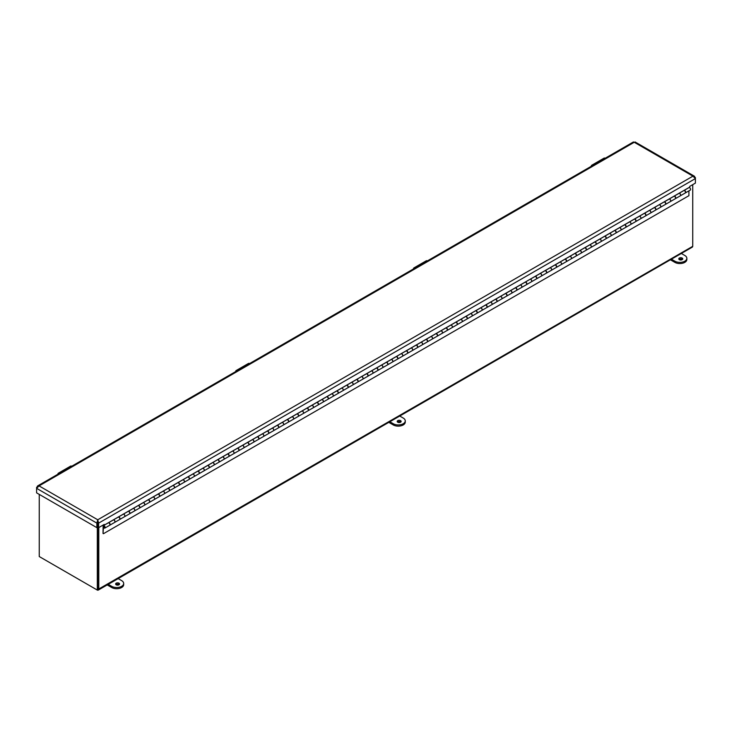 <?xml version="1.0" encoding="UTF-8"?>
<svg xmlns="http://www.w3.org/2000/svg" width="732" height="732" viewBox="0 0 732 732"><rect width="100%" height="100%" fill="white"/><g stroke="black" fill="none" stroke-linecap="round" stroke-linejoin="round"><path stroke-width="1.1" d="M692.737 184.647L692.737 246.08A2.352 1.363 60 0 1 692.252 247.16L98.298 590.074A2.352 1.363 -120 0 0 98.793 588.995L98.793 527.562M97.319 527.406L97.319 590.074L98.051 589.644L98.051 527.333L98.051 588.574A1.318 0.759 60 0 1 97.777 589.178M40.901 557.5A2.352 1.363 -120 0 0 40.91 557.5L97.127 589.955A2.352 1.363 -120 0 0 97.127 589.965M39.244 494.384L39.244 556.54L97.319 590.074A2.352 1.363 -120 0 0 98.298 590.074M692.728 246.318L98.793 588.995M695.016 177.794L694.512 176.275L692.939 176.156L695.4 178.581L695.4 183.11L689.754 186.367L689.754 187.081L104.264 525.119L104.264 524.405L98.619 527.662L97.887 527.232L97.887 522.703L98.619 523.133L97.749 519.784L96.88 523.133L96.88 527.662L97.612 527.232L97.612 522.84M633.381 142.777L634.251 142.273L635.12 142.777M36.6 487.32L36.6 488.326L39.061 485.902L37.488 486.011L36.984 487.539M97.749 519.784L39.061 485.902L634.251 142.273L692.939 176.156L97.749 519.784L97.749 520.635M96.88 527.662L36.6 492.856L36.6 488.326L96.88 523.133L97.612 522.703M98.619 527.662L98.619 523.133L695.4 178.581L695.4 177.574M104.264 525.119L103.642 524.762M103.02 533.472L103.121 526.244A1.4 0.814 -120 0 1 103.404 525.668A1.4 0.814 -120 0 1 104.813 526.482A1.4 0.814 -120 0 1 104.813 528.101A1.4 0.814 -120 0 1 103.477 527.415L103.02 533.472M688.922 190.869L688.922 195.682L103.432 533.71M104.685 527.223A0.814 0.476 60 0 1 103.697 527.122A0.814 0.476 60 0 1 104.328 526.399A0.814 0.476 60 0 1 104.685 527.223M104.026 527.982L103.432 528.33M104.813 528.101L109.626 525.32A1.4 0.814 -120 0 0 109.626 523.7A1.4 0.814 -120 0 0 108.217 522.895L103.404 525.668M680.376 195.801L685.189 193.019A1.4 0.814 -120 0 0 685.189 191.4A1.4 0.814 -120 0 0 683.789 190.585L679.031 193.34A1.4 0.814 60 0 1 680.403 194.218A1.4 0.814 60 0 1 680.376 195.801A1.4 0.814 60 0 1 680.339 195.819M670.457 201.529L675.27 198.747A1.4 0.814 -120 0 0 675.27 197.128A1.4 0.814 -120 0 0 673.87 196.322L669.103 199.067A1.4 0.814 60 0 1 670.485 199.946A1.4 0.814 60 0 1 670.457 201.529A1.4 0.814 60 0 1 670.421 201.547M654.362 207.522L654.362 207.595A1.4 0.814 60 0 1 655.698 208.556A1.4 0.814 60 0 1 655.643 210.075L660.456 207.302A1.4 0.814 -120 0 0 660.511 205.784A1.4 0.814 -120 0 0 659.175 204.823A1.4 0.814 60 0 1 660.557 205.683A1.4 0.814 60 0 1 660.529 207.257L665.342 204.475A1.4 0.814 -120 0 0 665.342 202.856A1.4 0.814 -120 0 0 663.942 202.05L659.175 204.795M650.611 212.985L655.424 210.212A1.4 0.814 -120 0 0 655.424 208.583A1.4 0.814 -120 0 0 654.015 207.778L649.257 210.523A1.4 0.814 60 0 1 650.629 211.411A1.4 0.814 60 0 1 650.611 212.985A1.4 0.814 60 0 1 650.574 213.003M640.683 218.712L645.496 215.94A1.4 0.814 -120 0 0 645.496 214.32A1.4 0.814 -120 0 0 644.096 213.506L639.329 216.26A1.4 0.814 60 0 1 640.71 217.139A1.4 0.814 60 0 1 640.683 218.712A1.4 0.814 60 0 1 640.646 218.74M630.764 224.45L635.577 221.668A1.4 0.814 -120 0 0 635.577 220.048A1.4 0.814 -120 0 0 634.168 219.234L629.41 221.988A1.4 0.814 60 0 1 630.783 222.867A1.4 0.814 60 0 1 630.764 224.45A1.4 0.814 60 0 1 630.728 224.468M620.837 230.177L625.65 227.396A1.4 0.814 -120 0 0 625.65 225.776A1.4 0.814 -120 0 0 624.25 224.962L619.482 227.716A1.4 0.814 60 0 1 620.864 228.594A1.4 0.814 60 0 1 620.837 230.177A1.4 0.814 60 0 1 620.8 230.196A1.4 0.814 -120 0 0 620.818 228.695A1.4 0.814 -120 0 0 619.482 227.734L614.67 230.516A1.4 0.814 60 0 1 616.005 231.477A1.4 0.814 60 0 1 615.951 232.996A1.4 0.814 60 0 1 615.832 233.041M610.918 235.905L615.731 233.124A1.4 0.814 -120 0 0 615.731 231.504A1.4 0.814 -120 0 0 614.322 230.699L609.564 233.444A1.4 0.814 60 0 1 610.936 234.322A1.4 0.814 60 0 1 610.918 235.905A1.4 0.814 60 0 1 610.872 235.924A1.4 0.814 -120 0 0 610.9 234.432A1.4 0.814 -120 0 0 609.564 233.462L604.751 236.244A1.4 0.814 60 0 1 606.087 237.205A1.4 0.814 60 0 1 606.023 238.724A1.4 0.814 60 0 1 605.904 238.778M605.803 238.852A1.4 0.814 -120 0 0 605.803 237.232A1.4 0.814 -120 0 0 604.403 236.427L599.636 239.172A1.4 0.814 60 0 1 601.018 240.059A1.4 0.814 60 0 1 600.99 241.633A1.4 0.814 60 0 1 600.954 241.652L605.803 238.852M591.072 247.361L595.885 244.589A1.4 0.814 -120 0 0 595.885 242.96A1.4 0.814 -120 0 0 594.476 242.155L589.717 244.9A1.4 0.814 60 0 1 591.09 245.787A1.4 0.814 60 0 1 591.072 247.361A1.4 0.814 60 0 1 591.026 247.379M581.144 253.089L585.957 250.317A1.4 0.814 -120 0 0 585.957 248.697A1.4 0.814 -120 0 0 584.557 247.883L579.79 250.637A1.4 0.814 60 0 1 581.171 251.515A1.4 0.814 60 0 1 581.144 253.089A1.4 0.814 60 0 1 581.107 253.116M571.216 258.826L576.029 256.044A1.4 0.814 -120 0 0 576.029 254.425A1.4 0.814 -120 0 0 574.629 253.611L569.862 256.365A1.4 0.814 60 0 1 571.244 257.243A1.4 0.814 60 0 1 571.216 258.826A1.4 0.814 60 0 1 571.18 258.844M561.298 264.554L566.111 261.772A1.4 0.814 -120 0 0 566.111 260.153A1.4 0.814 -120 0 0 564.701 259.338L559.943 262.093A1.4 0.814 60 0 1 561.316 262.971A1.4 0.814 60 0 1 561.298 264.554A1.4 0.814 60 0 1 561.261 264.572M551.37 270.282L556.183 267.5A1.4 0.814 -120 0 0 556.183 265.881A1.4 0.814 -120 0 0 554.783 265.066L550.016 267.82A1.4 0.814 60 0 1 551.397 268.699A1.4 0.814 60 0 1 551.37 270.282A1.4 0.814 60 0 1 551.333 270.3M541.451 276.01L546.264 273.228A1.4 0.814 -120 0 0 546.264 271.609A1.4 0.814 -120 0 0 544.855 270.803L540.097 273.548A1.4 0.814 60 0 1 541.47 274.427A1.4 0.814 60 0 1 541.451 276.01A1.4 0.814 60 0 1 541.415 276.028M525.356 282.003L525.356 282.076A1.4 0.814 60 0 1 526.692 283.037A1.4 0.814 60 0 1 526.637 284.565L531.45 281.783A1.4 0.814 -120 0 0 531.505 280.264A1.4 0.814 -120 0 0 530.169 279.304A1.4 0.814 60 0 1 531.551 280.164A1.4 0.814 60 0 1 531.524 281.738L536.336 278.956A1.4 0.814 -120 0 0 536.336 277.337A1.4 0.814 -120 0 0 534.936 276.531L530.169 279.276M521.605 287.466L526.418 284.693A1.4 0.814 -120 0 0 526.418 283.074A1.4 0.814 -120 0 0 525.009 282.259L520.251 285.013A1.4 0.814 60 0 1 521.623 285.892A1.4 0.814 60 0 1 521.605 287.466A1.4 0.814 60 0 1 521.559 287.484A1.4 0.814 -120 0 0 521.587 285.992A1.4 0.814 -120 0 0 520.251 285.032L515.438 287.813A1.4 0.814 60 0 1 516.774 288.774A1.4 0.814 60 0 1 516.719 290.293A1.4 0.814 60 0 1 516.591 290.339M511.677 293.193L516.49 290.421A1.4 0.814 -120 0 0 516.49 288.801A1.4 0.814 -120 0 0 515.09 287.987L510.323 290.741A1.4 0.814 60 0 1 511.705 291.62A1.4 0.814 60 0 1 511.677 293.193A1.4 0.814 60 0 1 511.641 293.221M501.759 298.93L506.571 296.149A1.4 0.814 -120 0 0 506.571 294.529A1.4 0.814 -120 0 0 505.162 293.715L500.404 296.469A1.4 0.814 60 0 1 501.777 297.348A1.4 0.814 60 0 1 501.759 298.93A1.4 0.814 60 0 1 501.713 298.949M491.831 304.658L496.644 301.877A1.4 0.814 -120 0 0 496.644 300.257A1.4 0.814 -120 0 0 495.244 299.443L490.477 302.197A1.4 0.814 60 0 1 491.858 303.075A1.4 0.814 60 0 1 491.831 304.658A1.4 0.814 60 0 1 491.794 304.677M481.903 310.386L486.716 307.605A1.4 0.814 -120 0 0 486.716 305.985A1.4 0.814 -120 0 0 485.316 305.18L480.558 307.925A1.4 0.814 60 0 1 481.931 308.803A1.4 0.814 60 0 1 481.903 310.386A1.4 0.814 60 0 1 481.866 310.405M471.984 316.114L476.797 313.333A1.4 0.814 -120 0 0 476.797 311.713A1.4 0.814 -120 0 0 475.397 310.908L470.63 313.653A1.4 0.814 60 0 1 472.003 314.54A1.4 0.814 60 0 1 471.984 316.114A1.4 0.814 60 0 1 471.948 316.132M462.057 321.842L466.87 319.07A1.4 0.814 -120 0 0 466.87 317.441A1.4 0.814 -120 0 0 465.47 316.636L460.703 319.381A1.4 0.814 60 0 1 462.084 320.268A1.4 0.814 60 0 1 462.057 321.842A1.4 0.814 60 0 1 462.02 321.86M452.138 327.57L456.951 324.798A1.4 0.814 -120 0 0 456.951 323.178A1.4 0.814 -120 0 0 455.542 322.364L450.784 325.118A1.4 0.814 60 0 1 452.156 325.996A1.4 0.814 60 0 1 452.138 327.57A1.4 0.814 60 0 1 452.102 327.597M442.21 333.307L447.023 330.525A1.4 0.814 -120 0 0 447.023 328.906A1.4 0.814 -120 0 0 445.623 328.092L440.856 330.846A1.4 0.814 60 0 1 442.238 331.724A1.4 0.814 60 0 1 442.21 333.307A1.4 0.814 60 0 1 442.174 333.325M432.292 339.035L437.105 336.253A1.4 0.814 -120 0 0 437.105 334.634A1.4 0.814 -120 0 0 435.696 333.819L430.938 336.574A1.4 0.814 60 0 1 432.31 337.452A1.4 0.814 60 0 1 432.292 339.035A1.4 0.814 60 0 1 432.255 339.053M422.364 344.763L427.177 341.981A1.4 0.814 -120 0 0 427.177 340.362A1.4 0.814 -120 0 0 425.777 339.557L421.01 342.302A1.4 0.814 60 0 1 422.391 343.18A1.4 0.814 60 0 1 422.364 344.763A1.4 0.814 60 0 1 422.327 344.781M412.445 350.491L417.258 347.709A1.4 0.814 -120 0 0 417.258 346.09A1.4 0.814 -120 0 0 415.849 345.284L411.091 348.029A1.4 0.814 60 0 1 412.464 348.917A1.4 0.814 60 0 1 412.445 350.491A1.4 0.814 60 0 1 412.4 350.509M402.518 356.219A1.4 0.814 60 0 1 402.481 356.237A1.4 0.814 -120 0 0 402.499 354.745A1.4 0.814 -120 0 0 401.163 353.785A1.4 0.814 60 0 1 402.545 354.645A1.4 0.814 60 0 1 402.518 356.219L407.331 353.446A1.4 0.814 -120 0 0 407.331 351.817A1.4 0.814 -120 0 0 405.931 351.012L401.163 353.757M392.59 361.947L397.412 359.174A1.4 0.814 -120 0 0 397.412 357.555A1.4 0.814 -120 0 0 396.003 356.74L391.245 359.494A1.4 0.814 60 0 1 392.617 360.373A1.4 0.814 60 0 1 392.59 361.947A1.4 0.814 60 0 1 392.553 361.974A1.4 0.814 -120 0 0 392.572 360.473A1.4 0.814 -120 0 0 391.245 359.513L386.432 362.294A1.4 0.814 60 0 1 387.759 363.255A1.4 0.814 60 0 1 387.704 364.774A1.4 0.814 60 0 1 387.585 364.82M387.484 364.902A1.4 0.814 -120 0 0 387.484 363.282A1.4 0.814 -120 0 0 386.084 362.468L381.317 365.222A1.4 0.814 60 0 1 382.699 366.101A1.4 0.814 60 0 1 382.671 367.684A1.4 0.814 60 0 1 382.635 367.702L387.484 364.902M377.556 370.63A1.4 0.814 -120 0 0 377.556 369.01A1.4 0.814 -120 0 0 376.157 368.196L371.389 370.95A1.4 0.814 60 0 1 372.771 371.829A1.4 0.814 60 0 1 372.744 373.412A1.4 0.814 60 0 1 372.707 373.43L377.556 370.63M356.658 379.396L356.658 379.478A1.4 0.814 60 0 1 357.994 380.439A1.4 0.814 60 0 1 357.939 381.958L362.752 379.185A1.4 0.814 -120 0 0 362.807 377.666A1.4 0.814 -120 0 0 361.471 376.696A1.4 0.814 60 0 1 362.843 377.556A1.4 0.814 60 0 1 362.825 379.139L367.638 376.358A1.4 0.814 -120 0 0 367.638 374.738A1.4 0.814 -120 0 0 366.229 373.933L361.471 376.678M352.897 384.867L357.71 382.086A1.4 0.814 -120 0 0 357.71 380.466A1.4 0.814 -120 0 0 356.31 379.661L351.543 382.406A1.4 0.814 60 0 1 352.925 383.293A1.4 0.814 60 0 1 352.897 384.867A1.4 0.814 60 0 1 352.861 384.886M342.979 390.595L347.792 387.823A1.4 0.814 -120 0 0 347.792 386.194A1.4 0.814 -120 0 0 346.382 385.389L341.624 388.134A1.4 0.814 60 0 1 342.997 389.021A1.4 0.814 60 0 1 342.979 390.595A1.4 0.814 60 0 1 342.942 390.613M333.051 396.323L337.864 393.551A1.4 0.814 -120 0 0 337.864 391.931A1.4 0.814 -120 0 0 336.464 391.117L331.697 393.871A1.4 0.814 60 0 1 333.078 394.749A1.4 0.814 60 0 1 333.051 396.323A1.4 0.814 60 0 1 333.014 396.351M323.132 402.06L327.945 399.279A1.4 0.814 -120 0 0 327.945 397.659A1.4 0.814 -120 0 0 326.536 396.845L321.778 399.599A1.4 0.814 60 0 1 323.151 400.477A1.4 0.814 60 0 1 323.132 402.06A1.4 0.814 60 0 1 323.087 402.078M313.204 407.788L318.017 405.006A1.4 0.814 -120 0 0 318.017 403.387A1.4 0.814 -120 0 0 316.617 402.573L311.85 405.327A1.4 0.814 60 0 1 313.232 406.205A1.4 0.814 60 0 1 313.204 407.788A1.4 0.814 60 0 1 313.168 407.806M303.286 413.516L308.099 410.734A1.4 0.814 -120 0 0 308.099 409.115A1.4 0.814 -120 0 0 306.69 408.3L301.932 411.055A1.4 0.814 60 0 1 303.304 411.933A1.4 0.814 60 0 1 303.286 413.516A1.4 0.814 60 0 1 303.24 413.534M293.358 419.244L298.171 416.462A1.4 0.814 -120 0 0 298.171 414.843A1.4 0.814 -120 0 0 296.771 414.038L292.004 416.783A1.4 0.814 60 0 1 293.386 417.661A1.4 0.814 60 0 1 293.358 419.244A1.4 0.814 60 0 1 293.322 419.262M283.43 424.972L288.243 422.19A1.4 0.814 -120 0 0 288.243 420.571A1.4 0.814 -120 0 0 286.843 419.765L282.076 422.51A1.4 0.814 60 0 1 283.458 423.398A1.4 0.814 60 0 1 283.43 424.972A1.4 0.814 60 0 1 283.394 424.99M273.512 430.7L278.325 427.927A1.4 0.814 -120 0 0 278.325 426.308A1.4 0.814 -120 0 0 276.925 425.493L272.158 428.247A1.4 0.814 60 0 1 273.53 429.126A1.4 0.814 60 0 1 273.512 430.7A1.4 0.814 60 0 1 273.475 430.718M263.584 436.428L268.397 433.655A1.4 0.814 -120 0 0 268.397 432.036A1.4 0.814 -120 0 0 266.997 431.221L262.23 433.975A1.4 0.814 60 0 1 263.612 434.854A1.4 0.814 60 0 1 263.584 436.428A1.4 0.814 60 0 1 263.547 436.455M253.665 442.165L258.478 439.383A1.4 0.814 -120 0 0 258.478 437.763A1.4 0.814 -120 0 0 257.069 436.949L252.311 439.703A1.4 0.814 60 0 1 253.684 440.582A1.4 0.814 60 0 1 253.665 442.165A1.4 0.814 60 0 1 253.629 442.183M243.738 447.893L248.551 445.111A1.4 0.814 -120 0 0 248.551 443.491A1.4 0.814 -120 0 0 247.151 442.677L242.383 445.431A1.4 0.814 60 0 1 243.765 446.31A1.4 0.814 60 0 1 243.738 447.893A1.4 0.814 60 0 1 243.701 447.911M227.652 453.886L227.652 453.959A1.4 0.814 60 0 1 228.988 454.92A1.4 0.814 60 0 1 228.933 456.439L233.746 453.666A1.4 0.814 -120 0 0 233.801 452.147A1.4 0.814 -120 0 0 232.465 451.187A1.4 0.814 60 0 1 233.837 452.037A1.4 0.814 60 0 1 233.819 453.62L238.632 450.839A1.4 0.814 -120 0 0 238.632 449.219A1.4 0.814 -120 0 0 237.223 448.414L232.465 451.159M223.891 459.348L228.704 456.567A1.4 0.814 -120 0 0 228.704 454.947A1.4 0.814 -120 0 0 227.304 454.142L222.537 456.887A1.4 0.814 60 0 1 223.919 457.775A1.4 0.814 60 0 1 223.891 459.348A1.4 0.814 60 0 1 223.855 459.367M213.973 465.076L218.786 462.304A1.4 0.814 -120 0 0 218.786 460.675A1.4 0.814 -120 0 0 217.377 459.87L212.619 462.615A1.4 0.814 60 0 1 213.991 463.502A1.4 0.814 60 0 1 213.973 465.076A1.4 0.814 60 0 1 213.927 465.095M204.045 470.804L208.858 468.032A1.4 0.814 -120 0 0 208.858 466.412A1.4 0.814 -120 0 0 207.458 465.598L202.691 468.352A1.4 0.814 60 0 1 204.072 469.23A1.4 0.814 60 0 1 204.045 470.804A1.4 0.814 60 0 1 204.008 470.832M194.117 476.541L198.93 473.76A1.4 0.814 -120 0 0 198.93 472.14A1.4 0.814 -120 0 0 197.53 471.326L192.772 474.08A1.4 0.814 60 0 1 194.145 474.958A1.4 0.814 60 0 1 194.117 476.541A1.4 0.814 60 0 1 194.081 476.559M184.199 482.269L189.012 479.487A1.4 0.814 -120 0 0 189.012 477.868A1.4 0.814 -120 0 0 187.612 477.054L182.844 479.808A1.4 0.814 60 0 1 184.226 480.686A1.4 0.814 60 0 1 184.199 482.269A1.4 0.814 60 0 1 184.162 482.287A1.4 0.814 -120 0 0 184.18 480.787A1.4 0.814 -120 0 0 182.844 479.826L178.032 482.608A1.4 0.814 60 0 1 179.367 483.568A1.4 0.814 60 0 1 179.313 485.087A1.4 0.814 60 0 1 179.194 485.133M174.271 487.997L179.084 485.215A1.4 0.814 -120 0 0 179.084 483.596A1.4 0.814 -120 0 0 177.684 482.791L172.917 485.536A1.4 0.814 60 0 1 174.298 486.414A1.4 0.814 60 0 1 174.271 487.997A1.4 0.814 60 0 1 174.234 488.015M169.165 490.943A1.4 0.814 -120 0 0 169.165 489.324A1.4 0.814 -120 0 0 167.756 488.519L162.998 491.264A1.4 0.814 60 0 1 164.371 492.151A1.4 0.814 60 0 1 164.352 493.725A1.4 0.814 60 0 1 164.316 493.743L169.165 490.943M159.237 496.68A1.4 0.814 -120 0 0 159.237 495.052A1.4 0.814 -120 0 0 157.838 494.246L153.07 496.991A1.4 0.814 60 0 1 154.452 497.879A1.4 0.814 60 0 1 154.425 499.453A1.4 0.814 60 0 1 154.388 499.471L159.237 496.68M144.506 505.181L149.319 502.408A1.4 0.814 -120 0 0 149.319 500.789A1.4 0.814 -120 0 0 147.91 499.974L143.152 502.728A1.4 0.814 60 0 1 144.524 503.607A1.4 0.814 60 0 1 144.506 505.181A1.4 0.814 60 0 1 144.469 505.208M134.578 510.918L139.391 508.136A1.4 0.814 -120 0 0 139.391 506.517A1.4 0.814 -120 0 0 137.991 505.702L133.224 508.456A1.4 0.814 60 0 1 134.606 509.335A1.4 0.814 60 0 1 134.578 510.918A1.4 0.814 60 0 1 134.542 510.936M124.66 516.646L129.472 513.864A1.4 0.814 -120 0 0 129.472 512.244A1.4 0.814 -120 0 0 128.063 511.43L123.305 514.184A1.4 0.814 60 0 1 124.678 515.063A1.4 0.814 60 0 1 124.66 516.646A1.4 0.814 60 0 1 124.614 516.664M114.732 522.374L119.545 519.592A1.4 0.814 -120 0 0 119.545 517.972A1.4 0.814 -120 0 0 118.145 517.167L113.378 519.912A1.4 0.814 60 0 1 114.759 520.791A1.4 0.814 60 0 1 114.732 522.374A1.4 0.814 60 0 1 114.695 522.392M108.565 522.63L108.565 522.712A1.4 0.814 60 0 1 109.901 523.673A1.4 0.814 60 0 1 109.846 525.192A1.4 0.814 60 0 1 109.727 525.247M109.846 525.192L114.659 522.419A1.4 0.814 -120 0 0 114.714 520.9A1.4 0.814 -120 0 0 113.378 519.93L108.565 522.712M118.493 516.902L118.493 516.984A1.4 0.814 60 0 1 119.828 517.945A1.4 0.814 60 0 1 119.764 519.464A1.4 0.814 60 0 1 119.645 519.51M119.764 519.464L124.577 516.682A1.4 0.814 -120 0 0 124.641 515.163A1.4 0.814 -120 0 0 123.305 514.203L118.493 516.984M128.411 511.174L128.411 511.256A1.4 0.814 60 0 1 129.747 512.217A1.4 0.814 60 0 1 129.692 513.736A1.4 0.814 60 0 1 129.573 513.782M129.692 513.736L134.505 510.954A1.4 0.814 -120 0 0 134.56 509.435A1.4 0.814 -120 0 0 133.224 508.475L128.411 511.256M138.339 505.446L138.339 505.528A1.4 0.814 60 0 1 139.675 506.489A1.4 0.814 60 0 1 139.62 508.008A1.4 0.814 60 0 1 139.492 508.054M139.62 508.008L144.433 505.226A1.4 0.814 -120 0 0 144.488 503.708A1.4 0.814 -120 0 0 143.152 502.747L138.339 505.528M148.257 499.718L148.257 499.8A1.4 0.814 60 0 1 149.593 500.761A1.4 0.814 60 0 1 149.538 502.28A1.4 0.814 60 0 1 149.42 502.326M149.538 502.28L154.351 499.498A1.4 0.814 -120 0 0 154.406 497.98A1.4 0.814 -120 0 0 153.07 497.019L148.257 499.8M158.185 493.99L158.185 494.063A1.4 0.814 60 0 1 159.521 495.024A1.4 0.814 60 0 1 159.466 496.543A1.4 0.814 60 0 1 159.347 496.598M159.466 496.543L164.279 493.771A1.4 0.814 -120 0 0 164.334 492.252A1.4 0.814 -120 0 0 162.998 491.291L158.185 494.063M168.104 488.262L168.104 488.336A1.4 0.814 60 0 1 169.44 489.296A1.4 0.814 60 0 1 169.385 490.815A1.4 0.814 60 0 1 169.266 490.87M169.385 490.815L174.198 488.043A1.4 0.814 -120 0 0 174.253 486.524A1.4 0.814 -120 0 0 172.917 485.563L168.104 488.336M187.959 476.797L187.959 476.88A1.4 0.814 60 0 1 189.286 477.84A1.4 0.814 60 0 1 189.231 479.359A1.4 0.814 60 0 1 189.112 479.405M189.231 479.359L194.044 476.578A1.4 0.814 -120 0 0 194.099 475.059A1.4 0.814 -120 0 0 192.772 474.098L187.959 476.88M197.878 471.069L197.878 471.152A1.4 0.814 60 0 1 199.214 472.113A1.4 0.814 60 0 1 199.159 473.631A1.4 0.814 60 0 1 199.04 473.677M199.159 473.631L203.972 470.85A1.4 0.814 -120 0 0 204.027 469.331A1.4 0.814 -120 0 0 202.691 468.37L197.878 471.152M207.806 465.342L207.806 465.424A1.4 0.814 60 0 1 209.132 466.385A1.4 0.814 60 0 1 209.078 467.904A1.4 0.814 60 0 1 208.959 467.949M209.078 467.904L213.89 465.122A1.4 0.814 -120 0 0 213.945 463.603A1.4 0.814 -120 0 0 212.619 462.642L207.806 465.424M217.724 459.614L217.724 459.687A1.4 0.814 60 0 1 219.06 460.648A1.4 0.814 60 0 1 219.005 462.176A1.4 0.814 60 0 1 218.886 462.221M219.005 462.176L223.818 459.394A1.4 0.814 -120 0 0 223.873 457.875A1.4 0.814 -120 0 0 222.537 456.914L217.724 459.687M232.465 451.104L227.652 453.959M237.571 448.149L237.571 448.231A1.4 0.814 60 0 1 238.907 449.192A1.4 0.814 60 0 1 238.852 450.711A1.4 0.814 60 0 1 238.733 450.766M238.852 450.711L243.665 447.929A1.4 0.814 -120 0 0 243.719 446.41A1.4 0.814 -120 0 0 242.383 445.449L237.571 448.231M247.498 442.421L247.498 442.503A1.4 0.814 60 0 1 248.834 443.464A1.4 0.814 60 0 1 248.779 444.983A1.4 0.814 60 0 1 248.651 445.029M248.779 444.983L253.592 442.201A1.4 0.814 -120 0 0 253.647 440.682A1.4 0.814 -120 0 0 252.311 439.722L247.498 442.503M257.417 436.693L257.417 436.775A1.4 0.814 60 0 1 258.753 437.736A1.4 0.814 60 0 1 258.698 439.255A1.4 0.814 60 0 1 258.579 439.301M258.698 439.255L263.511 436.473A1.4 0.814 -120 0 0 263.566 434.954A1.4 0.814 -120 0 0 262.23 433.994L257.417 436.775M267.345 430.965L267.345 431.047A1.4 0.814 60 0 1 268.681 432.008A1.4 0.814 60 0 1 268.626 433.527A1.4 0.814 60 0 1 268.507 433.573M268.626 433.527L273.439 430.745A1.4 0.814 -120 0 0 273.493 429.227A1.4 0.814 -120 0 0 272.158 428.266L267.345 431.047M277.263 425.237L277.263 425.31A1.4 0.814 60 0 1 278.599 426.271A1.4 0.814 60 0 1 278.544 427.799A1.4 0.814 60 0 1 278.425 427.845M278.544 427.799L283.357 425.018A1.4 0.814 -120 0 0 283.412 423.499A1.4 0.814 -120 0 0 282.076 422.538L277.263 425.31M287.191 419.509L287.191 419.582A1.4 0.814 60 0 1 288.527 420.543A1.4 0.814 60 0 1 288.472 422.062A1.4 0.814 60 0 1 288.353 422.117M288.472 422.062L293.285 419.29A1.4 0.814 -120 0 0 293.34 417.771A1.4 0.814 -120 0 0 292.004 416.81L287.191 419.582M297.119 413.772L297.119 413.855A1.4 0.814 60 0 1 298.446 414.815A1.4 0.814 60 0 1 298.391 416.334A1.4 0.814 60 0 1 298.272 416.389M298.391 416.334L303.204 413.562A1.4 0.814 -120 0 0 303.258 412.034A1.4 0.814 -120 0 0 301.932 411.073L297.119 413.855M307.037 408.044L307.037 408.127A1.4 0.814 60 0 1 308.373 409.087A1.4 0.814 60 0 1 308.318 410.606A1.4 0.814 60 0 1 308.199 410.652M308.318 410.606L313.131 407.825A1.4 0.814 -120 0 0 313.186 406.306A1.4 0.814 -120 0 0 311.85 405.345L307.037 408.127M316.965 402.316L316.965 402.399A1.4 0.814 60 0 1 318.301 403.359A1.4 0.814 60 0 1 318.246 404.878A1.4 0.814 60 0 1 318.118 404.924M318.246 404.878L323.059 402.097A1.4 0.814 -120 0 0 323.114 400.578A1.4 0.814 -120 0 0 321.778 399.617L316.965 402.399M326.884 396.588L326.884 396.671A1.4 0.814 60 0 1 328.22 397.632A1.4 0.814 60 0 1 328.165 399.15A1.4 0.814 60 0 1 328.046 399.196M328.165 399.15L332.978 396.369A1.4 0.814 -120 0 0 333.033 394.85A1.4 0.814 -120 0 0 331.697 393.889L326.884 396.671M336.812 390.861L336.812 390.934A1.4 0.814 60 0 1 338.147 391.904A1.4 0.814 60 0 1 338.093 393.423A1.4 0.814 60 0 1 337.964 393.468M338.093 393.423L342.905 390.641A1.4 0.814 -120 0 0 342.96 389.122A1.4 0.814 -120 0 0 341.624 388.161L336.812 390.934M346.73 385.133L346.73 385.206A1.4 0.814 60 0 1 348.066 386.167A1.4 0.814 60 0 1 348.011 387.685A1.4 0.814 60 0 1 347.892 387.74M348.011 387.685L352.824 384.913A1.4 0.814 -120 0 0 352.879 383.394A1.4 0.814 -120 0 0 351.543 382.433L346.73 385.206M361.471 376.623L356.658 379.478M366.576 373.668L366.576 373.75A1.4 0.814 60 0 1 367.912 374.711A1.4 0.814 60 0 1 367.857 376.23A1.4 0.814 60 0 1 367.738 376.275M367.857 376.23L372.67 373.448A1.4 0.814 -120 0 0 372.725 371.929A1.4 0.814 -120 0 0 371.389 370.968L366.576 373.75M376.504 367.94L376.504 368.022A1.4 0.814 60 0 1 377.84 368.983A1.4 0.814 60 0 1 377.785 370.502A1.4 0.814 60 0 1 377.666 370.548M377.785 370.502L382.598 367.72A1.4 0.814 -120 0 0 382.653 366.201A1.4 0.814 -120 0 0 381.317 365.241L376.504 368.022M396.351 356.484L396.351 356.566A1.4 0.814 60 0 1 397.686 357.527A1.4 0.814 60 0 1 397.632 359.046A1.4 0.814 60 0 1 397.513 359.092M401.163 353.702L396.351 356.566M406.278 350.756L406.278 350.829A1.4 0.814 60 0 1 407.605 351.79A1.4 0.814 60 0 1 407.55 353.309A1.4 0.814 60 0 1 407.431 353.364M407.55 353.309L412.363 350.537A1.4 0.814 -120 0 0 412.418 349.018A1.4 0.814 -120 0 0 411.091 348.057L406.278 350.829M416.197 345.028L416.197 345.101A1.4 0.814 60 0 1 417.533 346.062A1.4 0.814 60 0 1 417.478 347.581A1.4 0.814 60 0 1 417.359 347.636M417.478 347.581L422.291 344.809A1.4 0.814 -120 0 0 422.346 343.29A1.4 0.814 -120 0 0 421.01 342.329L416.197 345.101M426.125 339.291L426.125 339.373A1.4 0.814 60 0 1 427.461 340.334A1.4 0.814 60 0 1 427.406 341.853A1.4 0.814 60 0 1 427.278 341.899M427.406 341.853L432.219 339.072A1.4 0.814 -120 0 0 432.273 337.553A1.4 0.814 -120 0 0 430.938 336.592L426.125 339.373M436.043 333.563L436.043 333.646A1.4 0.814 60 0 1 437.379 334.606A1.4 0.814 60 0 1 437.324 336.125A1.4 0.814 60 0 1 437.205 336.171M437.324 336.125L442.137 333.344A1.4 0.814 -120 0 0 442.192 331.825A1.4 0.814 -120 0 0 440.856 330.864L436.043 333.646M445.971 327.835L445.971 327.918A1.4 0.814 60 0 1 447.307 328.878A1.4 0.814 60 0 1 447.252 330.397A1.4 0.814 60 0 1 447.124 330.443M447.252 330.397L452.065 327.616A1.4 0.814 -120 0 0 452.12 326.097A1.4 0.814 -120 0 0 450.784 325.136L445.971 327.918M455.89 322.107L455.89 322.19A1.4 0.814 60 0 1 457.226 323.151A1.4 0.814 60 0 1 457.171 324.669A1.4 0.814 60 0 1 457.052 324.715M457.171 324.669L461.983 321.888A1.4 0.814 -120 0 0 462.038 320.369A1.4 0.814 -120 0 0 460.703 319.408L455.89 322.19M465.817 316.38L465.817 316.453A1.4 0.814 60 0 1 467.153 317.413A1.4 0.814 60 0 1 467.098 318.942A1.4 0.814 60 0 1 466.979 318.987M467.098 318.942L471.911 316.16A1.4 0.814 -120 0 0 471.966 314.641A1.4 0.814 -120 0 0 470.63 313.68L465.817 316.453M475.745 310.652L475.745 310.725A1.4 0.814 60 0 1 477.072 311.686A1.4 0.814 60 0 1 477.017 313.204A1.4 0.814 60 0 1 476.898 313.259M477.017 313.204L481.83 310.432A1.4 0.814 -120 0 0 481.885 308.913A1.4 0.814 -120 0 0 480.558 307.952L475.745 310.725M485.664 304.915L485.664 304.997A1.4 0.814 60 0 1 487 305.958A1.4 0.814 60 0 1 486.945 307.477A1.4 0.814 60 0 1 486.826 307.532M486.945 307.477L491.758 304.704A1.4 0.814 -120 0 0 491.812 303.176A1.4 0.814 -120 0 0 490.477 302.215L485.664 304.997M495.591 299.187L495.591 299.269A1.4 0.814 60 0 1 496.918 300.23A1.4 0.814 60 0 1 496.863 301.749A1.4 0.814 60 0 1 496.744 301.794M496.863 301.749L501.676 298.967A1.4 0.814 -120 0 0 501.731 297.448A1.4 0.814 -120 0 0 500.404 296.487L495.591 299.269M505.51 293.459L505.51 293.541A1.4 0.814 60 0 1 506.846 294.502A1.4 0.814 60 0 1 506.791 296.021A1.4 0.814 60 0 1 506.672 296.067M506.791 296.021L511.604 293.239A1.4 0.814 -120 0 0 511.659 291.72A1.4 0.814 -120 0 0 510.323 290.76L505.51 293.541M530.169 279.221L525.356 282.076M535.284 276.275L535.284 276.348A1.4 0.814 60 0 1 536.62 277.309A1.4 0.814 60 0 1 536.565 278.828A1.4 0.814 60 0 1 536.437 278.883M536.565 278.828L541.378 276.055A1.4 0.814 -120 0 0 541.433 274.537A1.4 0.814 -120 0 0 540.097 273.576L535.284 276.348M545.203 270.538L545.203 270.62A1.4 0.814 60 0 1 546.539 271.581A1.4 0.814 60 0 1 546.484 273.1A1.4 0.814 60 0 1 546.365 273.155M546.484 273.1L551.297 270.328A1.4 0.814 -120 0 0 551.352 268.8A1.4 0.814 -120 0 0 550.016 267.839L545.203 270.62M555.131 264.81L555.131 264.892A1.4 0.814 60 0 1 556.466 265.853A1.4 0.814 60 0 1 556.412 267.372A1.4 0.814 60 0 1 556.293 267.418M556.412 267.372L561.224 264.591A1.4 0.814 -120 0 0 561.279 263.072A1.4 0.814 -120 0 0 559.943 262.111L555.131 264.892M565.049 259.082L565.049 259.165A1.4 0.814 60 0 1 566.385 260.125A1.4 0.814 60 0 1 566.33 261.644A1.4 0.814 60 0 1 566.211 261.69M566.33 261.644L571.143 258.863A1.4 0.814 -120 0 0 571.198 257.344A1.4 0.814 -120 0 0 569.862 256.383L565.049 259.165M574.977 253.354L574.977 253.437A1.4 0.814 60 0 1 576.313 254.397A1.4 0.814 60 0 1 576.258 255.916A1.4 0.814 60 0 1 576.139 255.962M576.258 255.916L581.071 253.135A1.4 0.814 -120 0 0 581.126 251.616A1.4 0.814 -120 0 0 579.79 250.655L574.977 253.437M584.905 247.626L584.905 247.7A1.4 0.814 60 0 1 586.231 248.67A1.4 0.814 60 0 1 586.176 250.188A1.4 0.814 60 0 1 586.058 250.234M586.176 250.188L590.989 247.407A1.4 0.814 -120 0 0 591.044 245.888A1.4 0.814 -120 0 0 589.717 244.927L584.905 247.7M594.823 241.899L594.823 241.972A1.4 0.814 60 0 1 596.159 242.933A1.4 0.814 60 0 1 596.104 244.451A1.4 0.814 60 0 1 595.985 244.506M596.104 244.451L600.917 241.679A1.4 0.814 -120 0 0 600.972 240.16A1.4 0.814 -120 0 0 599.636 239.199L594.823 241.972M624.597 224.706L624.597 224.788A1.4 0.814 60 0 1 625.933 225.749A1.4 0.814 60 0 1 625.878 227.268A1.4 0.814 60 0 1 625.75 227.313M625.878 227.268L630.691 224.486A1.4 0.814 -120 0 0 630.746 222.967A1.4 0.814 -120 0 0 629.41 222.006L624.597 224.788M634.516 218.978L634.516 219.06A1.4 0.814 60 0 1 635.852 220.021A1.4 0.814 60 0 1 635.797 221.54A1.4 0.814 60 0 1 635.678 221.586M635.797 221.54L640.61 218.758A1.4 0.814 -120 0 0 640.665 217.239A1.4 0.814 -120 0 0 639.329 216.279L634.516 219.06M644.444 213.25L644.444 213.332A1.4 0.814 60 0 1 645.78 214.293A1.4 0.814 60 0 1 645.725 215.812A1.4 0.814 60 0 1 645.606 215.858M645.725 215.812L650.538 213.03A1.4 0.814 -120 0 0 650.592 211.511A1.4 0.814 -120 0 0 649.257 210.551L644.444 213.332M659.175 204.74L654.362 207.595M664.29 201.794L664.29 201.867A1.4 0.814 60 0 1 665.626 202.828A1.4 0.814 60 0 1 665.571 204.347A1.4 0.814 60 0 1 665.452 204.402M665.571 204.347L670.384 201.575A1.4 0.814 -120 0 0 670.439 200.056A1.4 0.814 -120 0 0 669.103 199.095L664.29 201.867M674.218 196.057L674.218 196.139A1.4 0.814 60 0 1 675.544 197.1A1.4 0.814 60 0 1 675.49 198.619A1.4 0.814 60 0 1 675.371 198.674M675.49 198.619L680.303 195.837A1.4 0.814 -120 0 0 680.357 194.319A1.4 0.814 -120 0 0 679.031 193.358L674.218 196.139M684.136 190.329L684.136 190.411A1.4 0.814 60 0 1 685.472 191.372A1.4 0.814 60 0 1 685.417 192.891A1.4 0.814 60 0 1 685.298 192.937M685.417 192.891L690.303 190.073A1.4 0.814 -120 0 0 690.358 188.554A1.4 0.814 -120 0 0 689.022 187.584L684.136 190.411M104.585 527.314L103.752 526.281L104.585 527.314M605.117 158.295A1.766 1.025 -120 0 0 604.092 158.121L591.685 165.286A1.766 1.025 60 0 1 592.71 165.459M591.328 166.255A1.766 1.025 60 0 1 591.685 165.286M427.314 260.949A1.766 1.025 -120 0 0 426.298 260.775L413.891 267.939A1.766 1.025 60 0 1 414.907 268.113M413.534 268.909A1.766 1.025 60 0 1 413.891 267.939M249.511 363.603A1.766 1.025 -120 0 0 248.496 363.429L236.088 370.584A1.766 1.025 60 0 1 237.113 370.758M235.731 371.554A1.766 1.025 60 0 1 236.088 370.584M71.718 466.247A1.766 1.025 -120 0 0 70.702 466.074L58.295 473.238A1.766 1.025 60 0 1 59.31 473.412M57.938 474.208A1.766 1.025 60 0 1 58.295 473.238M679.36 259.668A1.976 1.144 180 0 1 678.784 258.863A1.976 1.144 180 0 1 680.76 257.719A1.976 1.144 180 0 1 682.727 258.863A1.976 1.144 180 0 1 681.51 259.915A1.976 1.144 180 0 1 679.36 259.668M671.409 259.192L674.867 261.187A7.018 4.053 0 0 0 682.517 262.065A7.018 4.053 0 0 0 686.845 258.323A7.018 4.053 0 0 0 684.786 255.459L681.336 253.464M682.444 259.457A1.976 1.144 0 0 0 679.076 259.457M670.375 259.787L674.867 262.376A7.018 4.053 0 0 0 682.517 263.255A7.018 4.053 0 0 0 686.845 259.512L686.845 258.323M397.778 422.236A1.976 1.144 180 0 1 397.202 421.431A1.976 1.144 180 0 1 399.178 420.296A1.976 1.144 180 0 1 401.145 421.431A1.976 1.144 180 0 1 399.928 422.483A1.976 1.144 180 0 1 397.778 422.236M389.827 421.76L393.285 423.755A7.018 4.053 0 0 0 400.926 424.633A7.018 4.053 0 0 0 405.263 420.891A7.018 4.053 0 0 0 403.204 418.027L399.745 416.032M400.852 422.025A1.976 1.144 0 0 0 397.494 422.025M388.793 422.355L393.285 424.953A7.018 4.053 0 0 0 400.926 425.832A7.018 4.053 0 0 0 405.263 422.09L405.263 420.891M116.196 584.804A1.976 1.144 180 0 1 115.619 583.999A1.976 1.144 180 0 1 117.587 582.864A1.976 1.144 180 0 1 119.563 583.999A1.976 1.144 180 0 1 118.346 585.051A1.976 1.144 180 0 1 116.196 584.804M108.245 584.337L111.703 586.332A7.018 4.053 0 0 0 119.343 587.21A7.018 4.053 0 0 0 123.681 583.468A7.018 4.053 0 0 0 121.622 580.604L118.163 578.6M119.27 584.593A1.976 1.144 0 0 0 115.912 584.593M107.211 584.932L111.703 587.522A7.018 4.053 0 0 0 119.343 588.4A7.018 4.053 0 0 0 123.681 584.658L123.681 583.468M97.475 521.861A4.667 2.69 0 0 0 98.033 521.861M674.867 261.187L674.867 262.376M393.285 423.755L393.285 424.953M111.703 586.332L111.703 587.522M633.464 141.926L37.488 486.011M694.512 176.275L635.028 141.926M179.313 485.087L184.125 482.306M387.704 364.774L392.517 361.992M397.632 359.046L402.444 356.264M516.719 290.293L521.532 287.511M606.023 238.724L610.836 235.951M615.951 232.996L620.763 230.214M97.484 522.145L98.015 522.145"/></g></svg>
